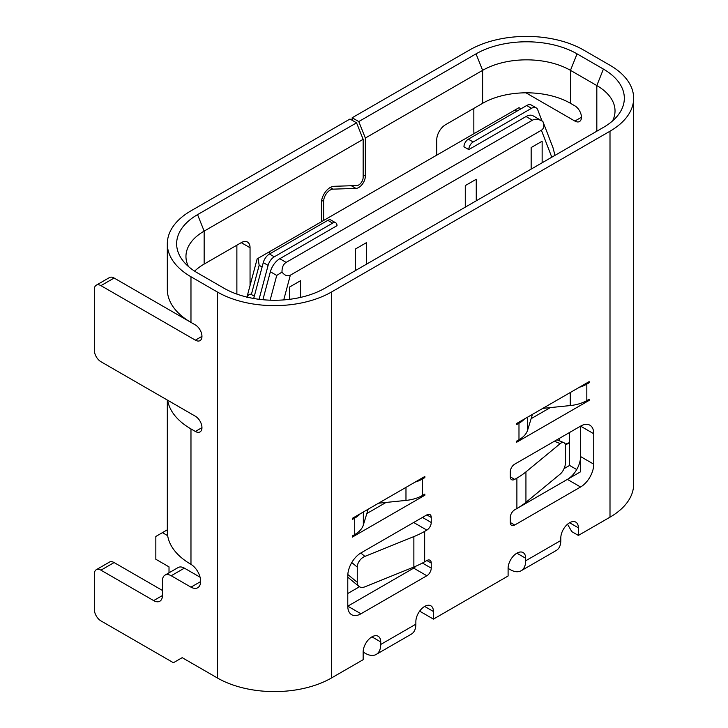 <?xml version="1.0" encoding="UTF-8"?>
<svg xmlns="http://www.w3.org/2000/svg" width="728" height="728" viewBox="0 0 728 728"><rect width="100%" height="100%" fill="white"/><g stroke="black" fill="none" stroke-linecap="round" stroke-linejoin="round"><path stroke-width="1.09" d="M531.158 169.114L531.158 147.556L542.142 141.223L531.158 147.556L531.158 169.114M542.142 162.772L542.142 141.223L542.142 162.772M259.059 299.29L268.104 265.392A9.318 5.378 -60 0 1 274.292 256.811L332.632 223.132A6.215 3.585 120 0 1 335.735 222.823A6.215 3.585 120 0 1 337.019 225.662L279.77 258.722L286.14 262.399L532.414 120.211C535.335 118.646 538.82 119.064 542.879 121.467L533.124 115.834A14.16 8.172 120 0 0 526.044 116.535L532.414 120.211M253.699 298.48L263.272 262.599A9.318 5.378 -60 0 1 269.46 254.017L327.8 220.338L332.632 223.132M335.735 222.823L330.903 220.029A6.215 3.585 120 0 0 327.8 220.338M536.172 107.844L531.34 105.05A9.318 5.378 120 0 0 526.69 105.515L468.35 139.194A6.215 3.585 -60 0 0 463.954 146.801L468.786 149.586A6.215 3.585 -60 0 1 473.182 141.978L531.513 108.299A9.318 5.378 120 0 1 536.172 107.844A9.318 5.378 120 0 1 537.71 109.737L542.042 120.984M476.258 200.81L476.258 179.261L465.274 185.594L465.274 207.152L465.274 185.594L476.258 179.261L476.258 200.81M366.448 264.209L366.448 242.651L355.464 248.994L355.464 270.552L355.464 248.994L366.448 242.651L366.448 264.209M300.564 297.397L300.564 280.69L289.58 287.032L289.58 299.317L289.58 287.032L300.564 280.69L300.564 297.397M323.623 220.466L323.623 201.447A9.318 5.378 -60 0 1 330.212 190.035A9.318 5.378 -60 0 1 333.024 189.143L355.947 188.397A9.318 5.378 120 0 0 365.347 176.085L365.347 138.047L358.758 121.567L352.17 117.763L352.17 120.302M321.43 221.731L321.43 202.712A12.421 7.171 -60 0 1 330.212 187.496A12.421 7.171 -60 0 1 333.961 186.304L356.884 185.558A6.215 3.585 120 0 0 363.154 177.359L363.154 139.321L204.149 231.113A62.117 35.863 0 0 0 185.959 256.474A62.117 35.863 0 0 0 188.434 266.494M368.168 509.2L363.336 525.034A31.058 17.927 180 0 1 354.709 534.598L352.398 535.935L352.398 537.073L424.87 495.231L424.87 494.094L422.549 495.431A31.058 17.927 180 0 1 405.978 500.409L378.56 503.203M423.878 494.658L424.87 495.231M542.833 408.363L570.251 405.569A31.058 17.927 180 0 0 586.823 400.591L589.143 399.253L589.143 400.391L588.151 399.818M532.441 414.359L527.609 430.184A31.058 17.927 180 0 1 518.982 439.757L516.671 441.095L516.671 442.233L589.143 400.391M358.758 121.567L476.039 53.863A71.435 41.241 180 0 1 577.058 53.863L603.412 69.078A71.435 41.241 180 0 1 617.59 115.734A71.435 41.241 180 0 1 603.412 127.4L324.943 288.179A71.435 41.241 180 0 1 223.915 288.179L197.561 272.964A71.435 41.241 180 0 1 183.392 261.297A71.435 41.241 180 0 1 197.561 214.633L356.565 122.832L349.977 119.028L190.973 210.829A80.753 46.619 0 0 0 167.322 243.798A80.753 46.619 0 0 0 190.973 276.767L217.326 291.983A80.753 46.619 0 0 0 331.531 291.983L610 131.204A80.753 46.619 0 0 0 633.651 98.235A80.753 46.619 0 0 0 610 65.274L583.647 50.059A80.753 46.619 0 0 0 469.451 50.059L352.17 117.763M510.301 569.66L508.099 568.395A12.421 7.171 -60 0 1 513.522 555.892A12.421 7.171 -60 0 1 523.095 552.561A12.421 7.171 -60 0 1 525.671 558.249L525.671 560.788A21.74 12.549 -120 0 1 521.166 570.743A21.74 12.549 -120 0 1 510.301 569.66M415.861 624.187A21.74 12.549 60 0 1 411.356 634.134L376.221 654.427A21.74 12.549 -120 0 1 365.347 653.344L363.154 652.079A12.421 7.171 -60 0 1 368.577 639.575A12.421 7.171 -60 0 1 378.151 636.245A12.421 7.171 -60 0 1 380.726 641.932L380.726 644.471L415.861 624.187L415.861 621.648A12.421 7.171 120 0 1 421.284 609.145A12.421 7.171 120 0 1 430.858 605.814A12.421 7.171 120 0 1 433.433 611.502L433.433 619.109L420.256 611.502L420.256 610.328M612.548 120.93A62.117 35.863 0 0 0 615.024 110.92A62.117 35.863 0 0 0 596.824 85.558L570.47 70.343A62.117 35.863 0 0 0 482.628 70.343L482.628 103.312L445.509 124.734A12.421 7.171 120 0 0 436.727 139.949L436.727 155.164M473.837 108.381L473.837 131.204A9.318 5.378 -120 0 0 474.128 133.579M482.628 103.312A62.117 35.863 180 0 1 570.47 103.312L574.865 105.842A9.318 5.378 -120 0 1 580.953 114.059A9.318 5.378 -120 0 1 579.524 121.521A9.318 5.378 -120 0 1 574.865 121.057L525.925 92.811M574.911 105.879L570.342 103.23M560.223 443.616A9.318 4.368 112 0 1 563.718 442.588A9.318 4.368 112 0 1 565.574 446.819L565.574 462.034A9.318 4.368 112 0 1 560.223 474.046L525.935 502.32A80.753 46.619 180 0 1 516.889 508.544L514.687 509.818A6.215 3.585 120 0 0 510.301 517.426L510.301 522.495A6.215 3.585 120 0 0 511.584 525.334A6.215 3.585 120 0 0 514.687 525.034L580.571 486.996A18.637 10.756 120 0 0 593.748 464.173L593.748 433.742A18.637 10.756 120 0 0 589.889 425.207A18.637 10.756 120 0 0 580.571 426.135L514.687 464.173A6.215 3.585 120 0 0 510.301 471.78L510.301 476.849A6.215 3.585 120 0 0 511.584 479.688A6.215 3.585 120 0 0 514.687 479.388L516.889 478.114A80.753 46.619 0 0 0 525.935 471.89L560.223 443.616L554.381 441.25M580.571 426.135L580.571 471.78L514.65 509.837L567.394 479.388A18.637 10.756 120 0 0 580.571 456.565L580.571 426.135L593.748 433.742M386.031 502.438L366.857 513.513L386.031 502.438M423.878 477.04L424.87 477.604L424.87 476.467L352.398 518.309L352.398 519.446L354.709 518.109A31.058 17.927 180 0 0 360.242 513.777M588.151 382.2L589.143 382.764L586.823 384.102A31.058 17.927 180 0 1 579.315 387.296M524.515 418.937A31.058 17.927 180 0 1 518.982 423.268L516.671 424.606L516.671 423.469L589.143 381.627L589.143 382.764M531.131 418.673L550.304 407.598L531.131 418.673M431.24 563.072L431.24 568.14A6.215 3.585 -60 0 1 426.845 575.748L360.961 613.786A18.637 10.756 -60 0 1 351.642 614.705A18.637 10.756 -60 0 1 347.784 606.178L347.784 575.748A18.637 10.756 -60 0 1 360.961 552.925L426.845 514.887A6.215 3.585 -60 0 1 429.948 514.578A6.215 3.585 -60 0 1 431.24 517.426L431.24 522.495A6.215 3.585 -60 0 1 426.845 530.102L424.651 531.367A80.753 46.619 0 0 1 413.868 536.591L364.892 556.392A9.318 6.234 129.5 0 0 357.257 567.085L357.257 582.3A9.318 6.234 129.5 0 0 358.959 586.404A9.318 6.234 129.5 0 0 364.892 586.823L413.868 567.021A80.753 46.619 180 0 0 424.651 561.798L426.845 560.533A6.215 3.585 -60 0 1 429.948 560.223A6.215 3.585 -60 0 1 431.24 563.072L426.845 560.533M415.87 566.193A6.215 3.585 -60 0 1 413.668 568.14L347.784 606.178L413.668 568.14L413.668 567.103M426.845 530.102L413.668 522.495A6.215 3.585 -60 0 1 413.668 522.495L411.475 523.76A62.117 35.863 0 0 1 411.338 523.832M356.565 122.832L363.154 139.321M200.637 581.581L190.973 587.159A13.978 8.072 -120 0 0 197.743 587.724A13.978 8.072 -120 0 0 199.927 576.667A13.978 8.072 -120 0 0 190.973 564.337L190.754 564.209A80.753 46.619 180 0 1 167.322 531.367L167.322 400.045M200.073 577.195L184.384 568.14A12.421 7.171 -120 0 0 178.178 567.521L165.001 575.129A12.421 7.171 -120 0 0 162.426 580.817L162.426 595.531A12.421 7.171 60 0 1 159.851 601.219A12.421 7.171 60 0 1 153.644 600.6L100.937 570.17A9.318 5.378 -120 0 0 96.278 569.706A9.318 5.378 -120 0 0 94.349 573.973L94.349 609.472A9.318 5.378 -120 0 0 100.937 620.884L173.41 662.726L182.191 657.657L217.326 677.941A80.753 46.619 0 0 0 331.531 677.941L363.154 659.686L363.154 652.079M190.973 587.159L171.207 575.748A12.421 7.171 -120 0 0 165.001 575.129M162.426 590.454L114.114 562.562A9.318 5.378 -120 0 0 109.455 562.098L96.278 569.706M508.099 568.395L508.099 576.003L433.433 619.109M521.166 570.743L556.31 550.45A21.74 12.549 60 0 0 560.806 540.504L560.806 537.965A12.421 7.171 120 0 1 566.229 525.461A12.421 7.171 120 0 1 575.803 522.131A12.421 7.171 120 0 1 578.378 527.818L578.378 535.426L571.789 531.622L567.521 524.233M610 131.204L610 517.171L578.378 535.426M610 517.171A80.753 46.619 0 0 0 633.651 484.202L633.651 98.235M201.956 336.354L195.368 340.158A9.318 5.378 -120 0 0 200.027 340.622A9.318 5.378 -120 0 0 201.456 333.16A9.318 5.378 -120 0 0 195.368 324.943L190.973 322.413A80.753 46.619 0 0 1 167.322 289.444L167.322 243.798M195.423 324.97L114.114 278.032A9.318 5.378 -120 0 0 109.455 277.568L96.278 285.176A9.318 5.378 -120 0 0 94.349 289.444L94.349 350.305A9.318 5.378 -120 0 0 100.937 361.716L195.368 416.234A9.318 5.378 -120 0 1 201.456 424.451A9.318 5.378 -120 0 1 200.027 431.913A9.318 5.378 -120 0 1 195.368 431.458L190.973 428.919L190.973 564.337M195.368 340.158L100.937 285.64A9.318 5.378 -120 0 0 96.278 285.176M167.668 400.245A80.753 46.619 0 0 0 190.973 428.919M197.561 214.633L204.149 231.113L204.149 264.082L241.268 242.651A12.421 7.171 120 0 1 247.484 242.042A12.421 7.171 120 0 1 250.05 247.729L250.05 285.522M236.873 245.19L236.873 294.094M204.149 264.082A62.117 35.863 0 0 0 194.631 271.162M424.87 477.604L422.549 478.951A31.058 17.927 180 0 1 415.042 482.136M476.039 53.863L482.628 70.343L365.347 138.047M376.221 654.427A21.74 12.549 -120 0 0 380.726 644.471M358.959 586.404L348.275 577.595A9.318 6.234 -50.5 0 1 347.784 577.113M347.784 593.502L359.459 586.759M564.027 468.65L569.596 465.438L569.596 442.615L565.11 444.107M565.401 445.036L569.596 442.615L569.596 432.468M169.014 566.875L169.014 572.818L169.014 566.875L155.838 559.268L155.838 536.445L162.426 532.641L167.668 535.662M520.966 108.818L518.991 107.671L258.103 258.294L259.159 265.292L251.369 294.494C249.704 293.602 248.239 294.649 246.974 297.625M463.954 146.801L468.786 149.586L526.044 116.535M254.309 296.196L251.369 294.494M551.788 157.203L541.395 130.239L290.326 275.193L283.738 299.9M167.322 529.811L162.426 532.641M246.965 297.088L257.166 258.831L258.103 258.294M541.395 130.239C543.98 128.528 544.471 125.607 542.879 121.467L552.989 147.693L554.991 155.355M279.77 258.722A14.16 8.172 -60 0 0 270.361 271.762L276.731 275.439L282 272.09C281.936 267.376 283.319 264.146 286.14 262.399M282 272.09C284.775 275.539 287.551 276.567 290.326 275.193M270.361 271.762L262.899 299.718M412.612 567.531L426.845 575.748M569.596 465.438L576.712 469.551M559.204 440.759L559.204 438.474M269.46 254.017L274.292 256.811M263.272 262.599L268.104 265.392M468.35 139.194L473.182 141.978M526.69 105.515L531.513 108.299M333.024 189.143L330.194 187.506M323.623 201.447L321.649 200.309M355.947 188.397L351.351 185.74M365.347 176.085L363.154 174.82M574.865 121.057L581.454 117.254M580.571 456.565L593.748 464.173M567.394 479.388L580.571 486.996M510.301 522.495L514.687 525.034M510.301 476.849L514.687 479.388M422.413 563.044L431.24 568.14M347.784 606.178L360.961 613.786M426.845 514.887L431.24 517.426M422.449 517.426L431.24 522.495M184.384 568.14L171.207 575.748M162.426 595.531L153.644 600.6M114.114 562.562L100.937 570.17M371.935 636.864L380.726 641.932M424.651 606.433L433.433 611.502M516.889 553.18L525.671 558.249M569.596 522.75L578.378 527.818M114.114 278.032L100.937 285.64M201.956 427.654L195.368 431.458M250.05 247.729L241.268 242.651M190.973 276.767L190.973 322.413M217.326 291.983L217.326 677.941M331.531 291.983L331.531 677.941M424.651 561.798L424.651 531.367M586.823 400.591L586.823 384.102M518.982 439.757L518.982 423.268M422.549 495.431L422.549 478.951M354.709 534.598L354.709 518.109M560.806 540.504L525.671 560.788M516.889 508.544L516.889 478.114M577.058 53.863L570.47 70.343L570.47 103.312M603.412 69.078L596.824 85.558L596.824 131.204M525.935 502.32L525.935 471.89M413.868 536.591L413.868 567.021M360.797 553.016L364.892 556.392M357.257 567.085L351.761 562.553M347.82 574.519L357.257 582.3M570.251 405.569L570.251 392.529M527.609 430.184L527.609 417.153M405.978 500.409L405.978 487.369M363.336 525.034L363.336 511.993M516.816 111.211L514.842 110.065M270.543 253.399L268.568 252.252M262.098 266.994L259.159 265.292M270.124 300.182L276.731 275.439M563.718 442.588L556.875 439.812"/></g></svg>
